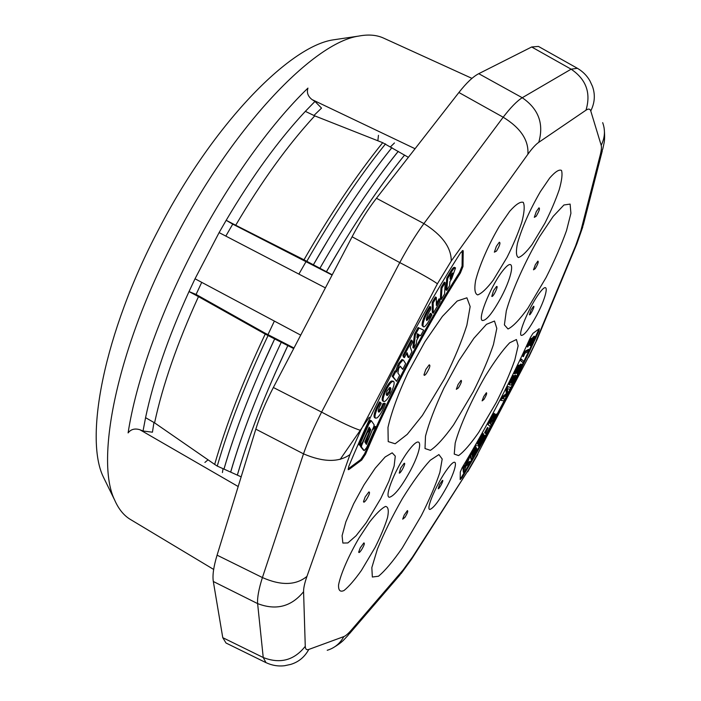 <?xml version="1.0" encoding="UTF-8"?>
<svg xmlns="http://www.w3.org/2000/svg" width="701" height="701" viewBox="0 0 701 701"><rect width="100%" height="100%" fill="white"/><g stroke="black" fill="none" stroke-linecap="round" stroke-linejoin="round"><path stroke-width="1.05" d="M389.861 387.548L389.248 391.246L386.417 395.075L387.373 395.566L389.642 392.823L390.886 388.564L390.448 387.6L389.616 387.565L386.987 391.219L386.269 394.549L387.373 395.566M451.584 274.047L450.401 276.65L451.348 277.123L452.758 273.504L452.653 272.987L451.549 274.1L450.384 276.019L450.095 279.191L451.348 277.132M417.796 334L418.734 334.491L417.323 333.72L417.796 334L417.183 335.122M388.713 392.332L389.642 392.823M389.248 391.246L390.177 391.745M389.958 388.065L390.886 388.564M452.206 273.224L452.758 273.504M417.323 333.72L416.929 337.777L418.734 334.491M383.78 407.658L385.357 403.715L383.876 404.109L382.194 408.148L379.346 411.978L378.61 412.065C377.979 411.522 378.295 409.743 379.548 406.738L381.274 403.434L380.415 402.435L377.681 407.754C375.088 413.599 374.378 417.06 375.534 418.155L376.945 417.954C378.671 416.718 380.555 414.125 382.588 410.173L383.78 407.658M391.798 391.053C394.102 385.69 394.707 382.509 393.611 381.493L392.394 381.493C390.886 382.325 389.108 384.63 387.057 388.398L385.392 391.815C383.105 397.257 382.527 400.473 383.649 401.454L384.7 401.436C386.225 400.613 388.03 398.291 390.115 394.488L391.798 391.053M444.583 293.999L445.196 282.626L441.945 288.05L441.323 299.441L444.583 293.999M373.011 429.485L375.412 426.488L375.149 428.311L366.667 447.571L364.248 450.585L361.374 446.958L361.76 445.126L367.122 432.903L369.699 429.678L369.585 431.168L364.827 441.998L366.439 444.408L372.625 429.275M403.425 360.139L405.651 363.617L402.725 369.339L400.324 366.202L398.632 368.524L397.914 373.02L399.605 375.456L396.6 381.335L393.121 376.744L395.82 371.46L396.538 371.959L399.605 363.854L402.891 359.999L403.425 360.139L401.953 359.499L402.891 359.99M412.039 340.555L412.617 342.158L410.138 346.846L411.951 351.709L408.823 357.606L407.062 352.656L404.424 357.624L403.855 356.012L412.039 340.555L411.093 340.064L402.909 355.512L403.855 356.012M440.009 299.274L440.062 301.553L433.253 313.198L433.165 302.858L436.329 297.461L436.355 305.522L440.009 299.274L439.071 298.801L436.346 303.454M455.536 267.931L451.716 278.656L449.893 281.662L449.56 285.728L446.774 290.328L447.711 278.499L451.61 271.813C453.328 268.991 454.59 267.659 455.405 267.826L455.536 267.931M429.494 311.305L430.642 309.562L430.721 306.968L427.733 311.901C424.254 318.543 422.703 323.284 423.089 326.114L423.553 326.876C424.631 327.052 426.269 325.308 428.486 321.645L431.947 314.942L431.281 313.768L429.152 317.982L426.786 320.576L426.462 320.094C426.226 318.64 426.997 316.133 428.775 312.593L429.494 311.305M420.626 335.718L423.676 330.171L419.032 328.015L415.413 334.614L413.818 348.187L416.341 343.578L416.709 340.248L419.557 335.06L420.626 335.718L419.522 335.122M373.764 426.672L374.159 424.815L371.39 420.819L368.928 423.851L360.279 443.575L360.025 445.389L362.505 442.322L369.147 427.198L370.741 429.739L365.869 442.024L368.428 438.808L373.773 426.672M378.303 411.505L381.265 407.649L382.956 403.61L383.876 404.109M381.861 406.396L382.79 406.895M375.534 418.155L374.606 417.656C373.449 416.56 374.159 413.091 376.744 407.246L379.478 401.927L380.415 402.435M376.744 407.246L377.681 407.754M382.956 403.61L384.437 403.215L385.357 403.715M382.93 401.033L382.72 400.954C381.589 399.964 382.168 396.748 384.446 391.307L386.12 387.898C388.17 384.13 389.94 381.826 391.456 380.993L393.436 381.432M391.456 380.993L392.394 381.493M386.12 387.898L387.057 388.398M384.446 391.307L385.392 391.815M441.323 299.441L440.394 298.968L440.999 287.568L441.945 288.05M440.999 287.568L444.25 282.152L445.196 282.626M369.699 429.678L368.165 429.433M361.015 444.723L361.76 445.126M360.621 445.135L360.454 446.449L361.357 446.949M360.48 446.467L363.398 450.103M375.412 426.488L373.975 426.199M366.465 441.77L365.756 443.382M401.953 359.508L398.667 363.363L397.686 365.282L398.624 365.782M397.686 365.282L395.609 371.346M393.121 376.744L392.183 376.244L394.882 370.96L395.82 371.46M392.183 376.244L396.6 381.335M400.122 366.264L402.725 369.339M398.667 363.363L399.605 363.854M406.606 353.514L407.894 357.124L408.823 357.606M402.909 355.512L403.487 357.133L404.424 357.624M436.329 297.461L435.382 296.987L432.219 302.368L433.165 302.858M432.219 302.368L432.315 312.716L433.253 313.198M454.59 267.458L454.458 267.353C453.652 267.186 452.39 268.518 450.673 271.348L446.765 278.025L447.711 278.499M446.765 278.025L445.845 289.855L446.774 290.328M450.673 271.348L451.61 271.813M449.026 274.038L449.972 274.52M423.553 326.876L422.151 325.632C421.757 322.793 423.308 318.061 426.786 311.419L429.774 306.486L430.721 306.968M426.786 311.419L427.733 311.901M422.151 325.632L423.089 326.114M426.418 319.901L430.344 313.286L431.281 313.768M428.898 316.274L429.836 316.756M413.818 348.187L412.88 347.696L414.466 334.123L418.094 327.525L423.676 330.171M418.094 327.525L419.032 328.015M414.466 334.123L415.413 334.614M360.025 445.389L359.096 444.881L359.35 443.067L367.99 423.351L370.452 420.311L371.302 420.802M367.999 423.343L368.928 423.851M359.35 443.067L360.279 443.575M369.646 429.643L368.901 427.768M369.821 429.24L370.741 429.739M534.705 336.515C534.565 339.074 533.084 342.123 530.263 345.672L530.972 344.016C532.935 341.562 533.864 339.678 533.768 338.364C533.058 338.478 532.068 340.011 530.797 342.947L531.209 340.414L527.792 347.013C528.239 343.849 529.676 341.054 532.085 338.618L531.928 339.994L534.705 336.515L534.039 336.182L531.884 338.522M530.263 345.672L529.606 345.339L533.119 338.776M532.085 338.618L531.419 338.285C529.001 340.712 527.573 343.508 527.126 346.68L527.792 347.013M530.385 341.124L529.693 342.754L530.359 343.096M530.972 344.016L530.315 343.674M476.408 445.223L471.878 453.819L472.159 455.238L476.478 447.737L472.264 455.781L472.562 457.332L477.425 449.604L471.642 459.654L470.993 459.304L470.073 454.721L470.739 455.08L476.408 445.223L475.751 444.872L470.073 454.721M477.328 449.052L476.671 448.701L472.351 456.22M476.478 447.737L475.821 447.378L471.939 454.117M471.642 459.654L470.739 455.08M488.115 427.838L485.46 433.428L484.593 432.701L485.25 433.052L488.115 427.838L487.467 427.487L484.593 432.701M504.904 399.018L503.993 400.797L500.856 400.367L502.302 397.546L507.025 393.953L506.508 389.353L507.804 386.829L510.854 387.434L509.934 389.221L507.375 388.731L507.848 393.296L506.989 394.961L502.249 398.624L504.904 399.018L502.521 398.413M510.854 387.434L507.138 386.479L505.842 389.011L506.367 393.611L501.644 397.195L500.19 400.017L500.856 400.367M507.804 386.829L507.138 386.479M506.508 389.353L505.842 389.011M507.025 393.953L506.367 393.611M502.302 397.546L501.644 397.195M521.491 364.345C521.229 367.201 519.704 370.259 516.917 373.528L517.697 371.819C519.616 369.593 520.571 367.71 520.554 366.176C519.958 366.176 519.02 367.578 517.75 370.373L518.425 367.342L515.077 373.957C513.728 374.027 518.538 364.862 519.327 365.554L519.038 367.263L521.491 364.345L520.825 364.003L519.222 365.501M516.917 373.528L516.26 373.186L519.905 366.57M519.327 365.554L518.661 365.212C517.873 364.52 513.062 373.686 514.411 373.615L514.42 373.615M517.61 368.025L516.76 369.97L517.417 370.312M517.697 371.819L517.031 371.486M524.199 353.173L524.734 352.051L524.059 351.709L523.533 352.831L522.753 356.318L523.419 356.66L524.199 353.173L523.533 352.831M524.734 352.051L529.264 349.711L528.607 349.37L524.059 351.709M529.264 349.711L528.458 351.429L524.926 353.26L523.419 356.66M521.351 359.105L523.778 361.365L523.112 362.75L520.011 360.165L520.677 360.507L521.351 359.105L520.685 358.763L520.011 360.165M523.112 362.75L520.677 360.507M513.421 375.57C511.327 376.779 507.69 385.638 509.399 384.472L510.065 384.823C508.356 385.979 511.993 377.129 514.078 375.911L513.421 375.57M515.901 375.526L515.235 375.184L514.078 375.911L512.545 378.33L510.871 381.554L511.266 383.175C512.58 379.039 514.131 376.49 515.901 375.526C517.04 376.306 511.66 386.549 510.065 384.823M511.914 379.32L510.67 382.422M511.266 383.175L510.687 382.877M493.872 417.349L496.825 414.405L490.279 423.763L491.226 424.78L490.236 426.611L487.405 423.982C490.989 416.946 493.18 413.424 493.986 413.388L494.643 413.739C495.081 413.958 494.582 415.5 493.153 418.366L493.697 417.253M496.825 414.405L496.177 414.063L494.345 415.789M490.236 426.611L488.071 424.333C491.646 417.297 493.837 413.765 494.643 413.739M488.071 424.333L487.405 423.982M477.679 445.687L478.441 446.16L477.679 445.687L478.625 443.935L479.326 444.32C479.659 445.503 484.409 436.819 483.497 437.003L478.117 444.075C476.864 443.943 483.059 432.64 483.602 433.928L482.682 435.777C482.218 434.935 478.091 442.83 479.055 442.235L484.409 435.155C485.635 435.698 478.765 447.913 478.441 446.16M484.409 435.155L483.007 435.295M482.726 435.82L479.414 440.727M483.602 433.928L482.936 433.577C482.402 432.289 476.207 443.593 477.46 443.724L478.117 444.075M482.621 437.888C480.991 441.428 479.686 443.461 478.722 443.987M478.336 446.038L479.282 444.285M464.649 465.42L464.833 468.163L470.003 456.351L466.822 464.237L470.459 461.705L469.092 464.018L466.13 465.963L464.894 469.03L465.026 470.914L463.983 472.676L463.335 472.316L462.932 466.84L463.598 467.199L464.649 465.42L463.983 465.061L462.932 466.84M470.459 461.705L469.801 461.354L467.278 463.107M470.003 456.351L469.337 456L467.926 458.401L464.719 466.454M468.583 458.761L467.926 458.401M463.983 472.676L463.598 467.199M491.795 296.383C493.04 297.688 499.13 284.895 496.466 286.586L493.539 290.652L491.795 296.383M399.255 473.122C400.876 473.447 406.615 461.836 404.056 463.405L400.639 468.084L399.255 473.122M529.395 314.775C530.228 315.8 535.433 305.154 533.496 306.381L531.007 309.938L529.395 314.775M438.221 488.79C439.387 489.009 444.268 479.318 442.41 480.465L439.527 484.54L438.221 488.79M458.393 387.916C461.188 383.254 462.073 380.739 461.039 380.371L458.042 384.56L456.333 389.318L458.393 387.916M361.287 550.197C364.108 545.562 364.967 543.126 363.854 542.907L360.235 547.858L358.684 552.125C358.842 553.045 359.709 552.406 361.287 550.197M496.466 251.098C499.725 245.648 500.68 242.686 499.34 242.204L496.361 246.331L494.363 252.176L496.466 251.098M483.865 399.509C486.31 395.399 487.151 393.138 486.38 392.753L483.699 396.564L482.113 400.867L483.865 399.509M536.107 216.329C539.139 211.22 540.094 208.39 538.981 207.829L536.291 211.614L534.311 217.328L536.107 216.329M366.246 499.857C369.339 494.783 370.224 492.137 368.892 491.927L365.16 496.974L363.495 501.662C363.661 502.722 364.581 502.126 366.246 499.857M426.453 373.379C429.713 367.99 430.633 365.151 429.196 364.844L425.814 369.471L423.974 374.781C424.131 375.841 424.955 375.377 426.453 373.379M462.266 250.73L462.073 266.021L462.993 266.485L460.391 272.978L459.462 272.514C424.911 326.692 389.195 394.961 364.678 453.643L365.58 454.143L361.716 460.022L360.813 459.523L348.108 468.925L349.028 469.433L348.248 469.67L348.748 466.437C377.278 397.511 419.768 316.282 460.522 252.824L462.967 250.485L463.212 251.203L462.266 250.704M360.813 459.523L364.678 453.643M459.462 272.514L462.073 266.021M460.198 479.072L461.398 477.355L462.047 477.714L460.189 479.589L460.303 472.018L462.169 467.681C487.423 425.472 510.179 382.045 530.438 337.409L532.962 333.361L539.271 328.681L538.824 331.214L538.158 330.881C515.349 381.064 489.754 429.888 461.398 477.355M538.158 330.881L538.867 328.979M404.889 517.426C407.456 513.167 408.289 510.898 407.386 510.626L404.205 515.069L402.698 519.161L404.889 517.426M535.161 268.728C537.869 264.163 538.771 261.622 537.877 261.105L535.327 264.75L533.505 269.815L535.161 268.728M501.268 297.11C492.391 313.338 486.03 321.119 482.174 320.453C477.539 317.825 492.225 283.02 503.87 269.403C515.629 255.208 513.421 274.214 501.268 297.11M410.628 470.187C401.664 486.59 394.663 495.598 389.607 497.228C383.254 497.894 396.889 465.105 409.805 449.052C422.773 432.535 422.808 447.256 410.628 470.187M536.843 315.064C529.264 329.006 524.041 335.77 521.176 335.367C517.846 333.325 530.718 303.875 540.217 292.01C549.847 279.62 547.271 295.393 536.843 315.064M447.282 485.995C439.623 500.085 433.858 507.883 429.985 509.417C425.209 510.144 437.205 482.376 447.764 468.478C458.41 454.143 457.727 466.296 447.282 485.995M473.236 391.798L453.582 424.867C444.338 437.757 436.609 446.248 430.414 450.331L425.008 448.552L425.498 436.18C428.951 422.957 435.102 406.922 443.935 388.091L458.778 360.875L473.876 338.294L486.468 324.335L494.477 321.04L496.816 328.366L493.451 344.577C488.579 358.93 481.841 374.667 473.236 391.798M375.061 547.516L361.401 570.456C354.706 579.876 348.923 586.553 344.051 590.496C340.151 592.301 338.32 590.444 338.565 584.932C340.616 574.189 348.52 555.998 359.043 537.982L369.515 522.14C376.262 513.518 381.607 508.278 385.559 506.42C388.31 506.832 388.967 510.565 387.53 517.618C384.902 526.188 380.748 536.151 375.061 547.516M507.025 257.372L493.18 280.26C486.818 288.584 481.657 293.474 477.705 294.902C474.857 293.921 474.156 289.162 475.602 280.628C479.405 265.539 488.623 244.395 499.419 226.151L509.671 211.334C515.875 204.341 520.414 201.353 523.279 202.37C524.865 205.805 524.374 212.429 521.798 222.235C518.144 233.267 513.22 244.973 507.025 257.372M478.669 432.456L496.229 402.549C504.028 387.092 510.214 372.958 514.779 360.13L518.144 345.786L516.427 339.521L509.653 342.815C502.81 349.913 494.74 360.945 485.451 375.92C471.493 400.052 459.751 426.199 455.186 443.093L454.239 454.082L458.577 455.58C463.817 451.847 470.511 444.136 478.669 432.456M544.896 223.225L532.077 244.553C526.32 252.176 521.763 256.496 518.416 257.521C516.12 256.242 515.822 251.457 517.513 243.159C522.149 227.212 529.763 210.055 540.348 191.688L549.672 178.045C555.227 171.719 559.161 169.178 561.501 170.422C562.631 173.944 561.851 180.42 559.17 189.857C555.507 200.416 550.749 211.544 544.896 223.225M380.757 498.534L366.246 522.692L356.117 535.704L347.854 542.951L342.859 543.047L342.097 535.678L345.873 521.833L353.637 503.809L364.047 484.794L375.201 468.224L385.138 456.982L392.183 452.82L395.285 456.141L394.111 466.13L388.985 481.044L380.757 498.534M444.688 378.452L422.396 415.43L407.246 434.348L395.154 443.768L388.214 441.604L387.977 427.444C391.421 412.346 398.089 394.076 407.982 372.634L424.902 341.781L442.392 316.405L457.218 301.018L466.901 297.811L470.152 306.574L466.875 325.194C461.687 341.483 454.283 359.236 444.688 378.452M462.993 266.485L463.212 251.203M349.028 469.433L361.716 460.022M365.58 454.143C390.115 395.452 425.84 327.174 460.391 272.978M462.047 477.714C490.402 430.23 515.997 381.397 538.824 331.214M402.208 548.086L421.354 515.603C429.503 499.401 435.671 484.996 439.869 472.386L442.2 459.024L438.905 454.581L430.221 460.285C422.028 469.188 412.775 481.92 402.462 498.481C392.367 516.155 384.017 533.032 377.41 549.093L371.837 567.591L372.336 577.019L378.505 576.231C385.068 570.754 392.972 561.37 402.208 548.086M527.818 308.326L546.079 277.535C554.403 261 561.212 245.376 566.496 230.682L570.912 213.314L570.115 204.087L563.937 204.981L553.168 216.407L539.533 236.745C524.909 261.841 512.002 290.713 506.315 310.832L504.396 324.896L508.023 328.988C512.966 326.613 519.564 319.726 527.818 308.326M265.994 662.647L263.234 657.512L257.618 603.596C257.171 597.787 258.765 589.103 262.411 577.554C281.057 585.782 295.91 585.405 306.95 576.397C304.611 583.083 303.489 588.192 303.577 591.705L305.268 646.34C305.391 649.205 306.565 650.239 308.79 649.441L343.84 636.596C345.724 635.86 348.283 633.625 351.516 629.884L403.25 569.79L412.521 557.006L468.242 470.266L477.399 454.45L528.528 356.888L537.579 338.329L576.59 244.483M585.983 110.188L538.762 142.329C535.739 144.415 532.112 148.384 527.888 154.238C528.852 140.261 520.615 127.915 503.178 117.216C510.705 107.428 517.058 100.935 522.245 97.728L571.122 69.18L577.396 68.304C582.733 71.423 586.895 75.585 589.892 80.799L592.398 86.214C595.412 94.486 594.869 102.732 590.759 110.96C590.076 108.786 588.481 108.532 585.983 110.188C591.136 93.014 586.185 79.344 571.122 69.18L531.682 46.985L538.429 46.415L577.51 68.365M527.888 154.238L451.251 260.991L437.415 283.765C431.737 279.681 419.189 272.619 399.763 262.586C407.684 247.847 415.728 234.844 423.903 223.575L503.178 117.216L458.892 92.497C466.472 82.849 473.096 76.575 478.757 73.684L531.682 46.985M266.117 662.708L226.011 643.019L222.769 637.673L213.323 581.497C212.342 575.46 213.595 566.68 217.082 555.166L262.411 577.554L303.507 453.845C307.993 440.894 314.022 426.979 321.593 412.109L399.763 262.586L352.095 236.78C359.815 222.086 367.929 209.249 376.446 198.269L458.892 92.497M217.082 555.166L255.821 429.152C259.869 416.087 265.714 402.199 273.355 387.504L352.095 236.78M490.034 423.5L493.644 415.667L489.316 422.729L490.034 423.5M512.711 382.378L515.025 377.287L511.967 382.799L512.711 382.378L511.905 382.176M492.882 416.333L489.491 422.922M514.464 377.488L512.054 382.036M225.827 236.097L232.741 224.136L226.178 220.307L219.106 232.601L195.027 278.779L189.007 291.572C168.012 337.707 153.537 379.732 145.571 417.665L143.03 431.01L139.876 429.731C134.829 428.197 130.903 429.257 128.108 432.911C135.828 382.448 159.723 314.118 193.835 248.873C227.781 183.557 270.481 124.2 307.949 88.098C306.53 92.532 307.905 96.37 312.085 99.603L314.968 101.426L321.54 108.103L313.934 115.472M314.968 101.426L305.347 111.363C278.463 140.2 252.071 176.512 226.178 220.307L235.711 225.24C261.631 181.314 287.98 144.853 314.749 115.867L305.347 111.363M145.571 417.665L154.579 422.852C162.746 384.937 177.379 342.868 198.471 296.637L189.007 291.572L196.078 294.438L201.73 282.345M300.711 335.131L195.027 278.779M219.106 232.601L325.054 287.699M153.948 422.493L152.441 432.193L143.03 431.01M105.833 482.069L103.327 476.943C84.155 437.739 103.976 333.203 158.356 229.989C212.666 124.524 289.347 46.275 333.168 39.869L338.82 39.028M378.461 135.311L377.857 140.761M208.031 459.821L204.902 462.441M213.656 569.431L130.491 519.502C123.875 515.585 118.583 509.075 114.622 499.988C94.986 460.093 116.708 349.413 174.926 238.918C233.091 126.022 313.899 42.516 358.561 36.11C368.297 34.226 376.656 34.901 383.631 38.126L471.957 78.372M332.099 275.055L232.741 224.136M408.368 157.313L382.702 142.689C356.336 175.32 330.101 214.357 303.997 259.808L332.23 274.792M303.997 259.808L235.711 225.24M382.702 142.689L314.749 115.867M404.582 155.079C378.593 187.325 352.55 226.204 326.438 271.708C352.568 226.151 378.61 187.272 404.573 155.07C390.404 172.604 375.938 192.573 361.155 214.997M326.438 271.708L342.254 244.859M398.264 151.363C372.143 183.793 346.031 222.752 319.936 268.238C346.057 222.699 372.161 183.741 398.256 151.355M319.928 268.238C346.092 222.646 372.187 183.68 398.221 151.337M391.92 147.631C365.668 180.236 339.494 219.282 313.4 264.759C339.512 219.238 365.685 180.192 391.903 147.622C377.226 165.813 362.286 186.492 347.083 209.634M313.4 264.759L329.926 236.763M306.836 261.263C332.957 215.759 359.192 176.634 385.541 143.88M241.162 476.846L237.35 475.129C248.636 436.083 265.46 392.91 287.831 345.619L265.206 334.088C242.923 381.309 226.081 424.753 214.672 464.404L217.249 466.077C228.754 426.383 245.665 382.904 268.001 335.639M260.457 370.023L274.634 338.977C252.281 386.304 235.396 429.687 223.987 469.109L237.35 475.129M249.977 394.926C239.269 421.415 230.594 446.134 223.952 469.092L217.249 466.077M154.579 422.852L214.672 464.404M196.078 294.438L264.549 332.879L293.982 348.011M198.471 296.637L265.206 334.088M293.693 348.563L287.831 345.619C265.451 392.972 248.627 436.145 237.359 475.129M223.969 469.109C235.405 429.625 252.299 386.242 274.634 338.977M230.638 472.106C242.055 432.78 258.923 389.511 281.25 342.298C258.879 389.642 242.029 432.92 230.69 472.132C242.029 432.859 258.888 389.581 281.25 342.298M237.324 475.112C243.633 453.293 251.852 429.731 261.99 404.433M274.564 374.562L287.831 345.619M394.453 142.951L390.518 146.807M306.171 261.385L298.889 274.091M274.371 321.084L267.984 334.614M223.041 468.689L222.427 472.553M340.151 459.409L369.287 417.261M381.265 407.649L382.194 408.148M378.417 411.478L379.346 411.978M377.909 404.775L378.847 405.274M363.284 450.033L364.196 450.541M428.145 309.001L429.091 309.483M428.215 317.5L429.152 317.982M506.919 393.121L506.262 392.779M506.227 394.549L505.57 394.207M494.959 416.166L494.328 415.824M482.866 436.697L482.209 436.346M437.415 283.765L360.7 430.388C353.909 428.451 340.879 422.352 321.593 412.109L273.355 387.504M538.762 142.329C544.072 123.779 538.57 108.909 522.245 97.728L478.757 73.684M536.309 340.397L575.661 245.665L580.831 230.883L600.187 155.175C601.388 150.452 601.721 147.157 601.195 145.282C604.945 137.782 605.436 130.237 602.676 122.649M601.195 145.282L590.759 110.96M580.831 230.883L583.32 224.811L602.273 150.969M600.187 155.175L602.799 148.901L603.763 144.415C604.788 140.586 604.893 135.021 604.069 127.705M575.661 245.665L576.853 243.834L582.82 226.782M477.399 454.45L528.528 356.888M412.1 558.382L468.242 470.266M401.095 573.628L411.741 558.942L412.521 557.006M349.335 633.844L399.807 575.118L403.25 569.79M332.029 648.399C337.926 645.025 342.088 641.941 344.515 639.137L347.994 635.413L351.516 629.884M327.227 650.283C334.517 648.092 340.055 643.527 343.84 636.596M266.003 662.638C272.023 665.459 278.236 666.485 284.632 665.713L290.661 664.425C298.608 662.033 304.646 657.047 308.79 649.441M222.769 637.673L263.234 657.512C280.067 664.119 294.078 660.395 305.268 646.34M213.323 581.497L257.618 603.596C276.019 610.676 291.336 606.707 303.577 591.705M255.821 429.152L303.507 453.845C323.336 462.327 338.828 462.564 349.983 454.546L306.95 576.397M451.251 260.991C451.304 247.558 442.191 235.089 423.903 223.575L376.446 198.269M360.7 430.388L349.983 454.546M492.172 419.531L491.515 419.18M312.085 99.603L415.062 148.726M139.876 429.731L238.182 486.529M382.72 400.954L383.649 401.454M392.674 381.002L393.611 381.493M360.454 446.449L361.374 446.958M363.337 450.077L364.248 450.585M454.458 267.353L455.405 267.826M370.452 420.311L371.39 420.819M365.019 441.56L365.869 442.024M477.732 454.458L467.716 471.782M528.747 357.116L537.281 339.047M103.327 476.943L114.622 499.988M333.168 39.869L358.561 36.11"/></g></svg>
